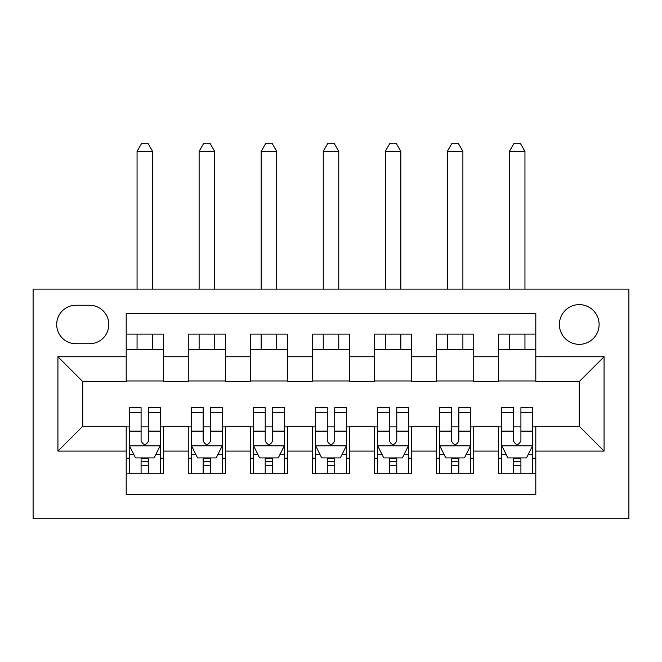 <?xml version="1.0" encoding="UTF-8"?>
<svg xmlns="http://www.w3.org/2000/svg" width="662" height="662" viewBox="0 0 662 662"><rect width="100%" height="100%" fill="white"/><g stroke="black" fill="none" stroke-linecap="round" stroke-linejoin="round"><path stroke-width="0.99" d="M579.25 304.628A19.86 19.86 0 0 0 559.39 324.488A19.86 19.86 0 0 0 579.25 344.348A19.86 19.86 0 0 0 599.11 324.488A19.86 19.86 0 0 0 579.25 304.628M33.1 518.743L628.9 518.743L628.9 289.112L33.1 289.112L33.1 518.743M535.806 334.103L498.569 334.103L498.569 356.76L473.744 356.76L473.744 381.585L498.569 381.585L498.569 356.76M473.744 356.76L473.744 334.103L436.506 334.103L436.506 356.76L411.681 356.76L411.681 381.585L436.506 381.585L436.506 356.76M411.681 356.76L411.681 334.103L374.444 334.103L374.444 356.76L349.619 356.76L349.619 381.585L374.444 381.585L374.444 356.76M349.619 356.76L349.619 334.103L312.381 334.103L312.381 356.76L287.556 356.76L287.556 381.585L312.381 381.585L312.381 356.76M287.556 356.76L287.556 334.103L250.319 334.103L250.319 356.76L225.494 356.76L225.494 381.585L250.319 381.585L250.319 356.76M225.494 356.76L225.494 334.103L188.256 334.103L188.256 381.585L163.431 381.585L163.431 334.103L126.194 334.103M126.194 473.744L163.431 473.744L163.431 426.27L188.256 426.27L188.256 473.744L225.494 473.744L225.494 426.27L250.319 426.27L250.319 451.095L225.494 451.095M250.319 451.095L250.319 473.744L287.556 473.744L287.556 426.27L312.381 426.27L312.381 451.095L287.556 451.095M312.381 451.095L312.381 473.744L349.619 473.744L349.619 426.27L374.444 426.27L374.444 451.095L349.619 451.095M374.444 451.095L374.444 473.744L411.681 473.744L411.681 426.27L436.506 426.27L436.506 451.095L411.681 451.095M436.506 451.095L436.506 473.744L473.744 473.744L473.744 426.27L498.569 426.27L498.569 451.095L473.744 451.095M75.923 343.727L89.577 343.727A19.239 19.239 0 0 0 108.816 324.488A19.239 19.239 0 0 0 89.577 305.248L75.923 305.248A19.239 19.239 0 0 0 56.684 324.488A19.239 19.239 0 0 0 75.923 343.727M535.806 356.76L535.806 313.316L126.194 313.316L126.194 381.585L82.75 381.585L82.75 426.27L126.194 426.27L126.194 494.539L535.806 494.539L535.806 426.27L579.25 426.27L579.25 381.585L535.806 381.585L535.806 356.76L604.075 356.76L604.075 451.095L535.806 451.095M126.194 451.095L57.925 451.095L57.925 356.76L126.194 356.76M498.569 451.095L498.569 473.744L535.806 473.744M126.194 349.619L163.431 349.619M126.194 380.964L163.431 380.964M126.194 426.891L129.297 426.891M141.089 426.891L148.536 426.891M160.328 426.891L163.431 426.891M126.194 458.228L129.297 458.228M141.089 458.228L148.536 458.228M160.328 458.228L163.431 458.228M188.256 380.964L225.494 380.964M188.256 349.619L225.494 349.619M188.256 426.891L191.359 426.891M203.151 426.891L210.599 426.891M222.391 426.891L225.494 426.891M188.256 458.228L191.359 458.228M203.151 458.228L210.599 458.228M222.391 458.228L225.494 458.228M250.319 426.891L253.422 426.891M265.214 426.891L272.661 426.891M284.453 426.891L287.556 426.891M250.319 458.228L253.422 458.228M265.214 458.228L272.661 458.228M284.453 458.228L287.556 458.228M250.319 349.619L287.556 349.619M250.319 380.964L287.556 380.964M312.381 426.891L315.484 426.891M327.276 426.891L334.724 426.891M346.516 426.891L349.619 426.891M312.381 458.228L315.484 458.228M327.276 458.228L334.724 458.228M346.516 458.228L349.619 458.228M312.381 349.619L349.619 349.619M312.381 380.964L349.619 380.964M374.444 426.891L377.547 426.891M389.339 426.891L396.786 426.891M408.578 426.891L411.681 426.891M374.444 458.228L377.547 458.228M389.339 458.228L396.786 458.228M408.578 458.228L411.681 458.228M374.444 349.619L411.681 349.619M374.444 380.964L411.681 380.964M436.506 426.891L439.609 426.891M451.401 426.891L458.849 426.891M470.641 426.891L473.744 426.891M436.506 458.228L439.609 458.228M451.401 458.228L458.849 458.228M470.641 458.228L473.744 458.228M436.506 349.619L473.744 349.619M436.506 380.964L473.744 380.964M498.569 426.891L501.672 426.891M513.464 426.891L520.911 426.891M532.703 426.891L535.806 426.891M498.569 458.228L501.672 458.228M513.464 458.228L520.911 458.228M532.703 458.228L535.806 458.228M498.569 349.619L535.806 349.619M498.569 380.964L535.806 380.964M82.75 381.585L57.925 356.76M82.75 426.27L57.925 451.095M604.075 356.76L579.25 381.585M604.075 451.095L579.25 426.27M141.089 465.676L148.536 465.676M129.297 412.707L141.089 412.707L141.089 407.651L129.297 407.651L129.297 445.509L135.503 457.922L154.122 457.922L160.328 445.509L160.328 407.651L148.536 407.651L148.536 412.707L160.328 412.707M160.328 445.509L160.328 473.744M129.297 445.509L129.297 473.744M148.536 457.922L148.536 473.744M141.089 473.744L141.089 457.922M141.089 412.707L141.089 440.851C143.571 445.634 146.054 445.634 148.536 440.851L148.536 412.707M152.574 349.619L152.574 334.103M152.574 289.112L152.574 151.325L137.059 151.325L137.059 289.112M137.059 349.619L137.059 334.103M137.051 151.325L141.709 143.257L147.916 143.257L152.574 151.325M203.151 465.676L210.599 465.676M191.359 412.707L203.151 412.707L203.151 407.651L191.359 407.651L191.359 445.509L197.566 457.922L216.184 457.922L222.391 445.509L222.391 407.651L210.599 407.651L210.599 412.707L222.391 412.707M222.391 445.509L222.391 473.744M191.359 445.509L191.359 473.744M210.599 457.922L210.599 473.744M203.151 473.744L203.151 457.922M203.151 412.707L203.151 440.851C205.634 445.634 208.116 445.634 210.599 440.851L210.599 412.707M214.637 349.619L214.637 334.103M214.637 289.112L214.637 151.325L199.121 151.325L199.121 289.112M199.121 349.619L199.121 334.103M199.113 151.325L203.772 143.257L209.978 143.257L214.637 151.325M265.214 465.676L272.661 465.676M253.422 412.707L265.214 412.707L265.214 407.651L253.422 407.651L253.422 445.509L259.628 457.922L278.247 457.922L284.453 445.509L284.453 407.651L272.661 407.651L272.661 412.707L284.453 412.707M284.453 445.509L284.453 473.744M253.422 445.509L253.422 473.744M272.661 457.922L272.661 473.744M265.214 473.744L265.214 457.922M265.214 412.707L265.214 440.851C267.696 445.634 270.179 445.634 272.661 440.851L272.661 412.707M276.699 349.619L276.699 334.103M276.699 289.112L276.699 151.325L261.184 151.325L261.184 289.112M261.184 349.619L261.184 334.103M261.176 151.325L265.834 143.257L272.041 143.257L276.699 151.325M327.276 465.676L334.724 465.676M315.484 412.707L327.276 412.707L327.276 407.651L315.484 407.651L315.484 445.509L321.691 457.922L340.309 457.922L346.516 445.509L346.516 407.651L334.724 407.651L334.724 412.707L346.516 412.707M346.516 445.509L346.516 473.744M315.484 445.509L315.484 473.744M334.724 457.922L334.724 473.744M327.276 473.744L327.276 457.922M327.276 412.707L327.276 440.851C329.759 445.634 332.241 445.634 334.724 440.851L334.724 412.707M338.762 349.619L338.762 334.103M338.762 289.112L338.762 151.325L323.246 151.325L323.246 289.112M323.246 349.619L323.246 334.103M323.238 151.325L327.897 143.257L334.103 143.257L338.762 151.325M389.339 465.676L396.786 465.676M377.547 412.707L389.339 412.707L389.339 407.651L377.547 407.651L377.547 445.509L383.753 457.922L402.372 457.922L408.578 445.509L408.578 407.651L396.786 407.651L396.786 412.707L408.578 412.707M408.578 445.509L408.578 473.744M377.547 445.509L377.547 473.744M396.786 457.922L396.786 473.744M389.339 473.744L389.339 457.922M389.339 412.707L389.339 440.851C391.821 445.634 394.304 445.634 396.786 440.851L396.786 412.707M400.824 349.619L400.824 334.103M400.824 289.112L400.824 151.325L385.309 151.325L385.309 289.112M385.309 349.619L385.309 334.103M385.301 151.325L389.959 143.257L396.166 143.257L400.824 151.325M451.401 465.676L458.849 465.676M439.609 412.707L451.401 412.707L451.401 407.651L439.609 407.651L439.609 445.509L445.816 457.922L464.434 457.922L470.641 445.509L470.641 407.651L458.849 407.651L458.849 412.707L470.641 412.707M470.641 445.509L470.641 473.744M439.609 445.509L439.609 473.744M458.849 457.922L458.849 473.744M451.401 473.744L451.401 457.922M451.401 412.707L451.401 440.851C453.884 445.634 456.366 445.634 458.849 440.851L458.849 412.707M462.887 349.619L462.887 334.103M462.887 289.112L462.887 151.325L447.371 151.325L447.371 289.112M447.371 349.619L447.371 334.103M447.363 151.325L452.022 143.257L458.228 143.257L462.887 151.325M513.464 465.676L520.911 465.676M501.672 412.707L513.464 412.707L513.464 407.651L501.672 407.651L501.672 445.509L507.878 457.922L526.497 457.922L532.703 445.509L532.703 407.651L520.911 407.651L520.911 412.707L532.703 412.707M532.703 445.509L532.703 473.744M501.672 445.509L501.672 473.744M520.911 457.922L520.911 473.744M513.464 473.744L513.464 457.922M513.464 412.707L513.464 440.851C515.946 445.634 518.429 445.634 520.911 440.851L520.911 412.707M524.949 349.619L524.949 334.103M524.949 289.112L524.949 151.325L509.434 151.325L509.434 289.112M509.434 349.619L509.434 334.103M509.426 151.325L514.084 143.257L520.291 143.257L524.949 151.325M188.256 451.095L163.431 451.095M188.256 356.76L163.431 356.76M129.454 445.816L160.171 445.816M160.328 454.504L155.827 454.504M133.798 454.504L129.297 454.504M148.536 431.119L160.328 431.119M129.297 431.119L141.089 431.119M141.089 461.728L148.536 461.728M191.517 445.816L222.233 445.816M222.391 454.504L217.889 454.504M195.861 454.504L191.359 454.504M210.599 431.119L222.391 431.119M191.359 431.119L203.151 431.119M203.151 461.728L210.599 461.728M253.579 445.816L284.296 445.816M284.453 454.504L279.952 454.504M257.923 454.504L253.422 454.504M272.661 431.119L284.453 431.119M253.422 431.119L265.214 431.119M265.214 461.728L272.661 461.728M315.642 445.816L346.358 445.816M346.516 454.504L342.014 454.504M319.986 454.504L315.484 454.504M334.724 431.119L346.516 431.119M315.484 431.119L327.276 431.119M327.276 461.728L334.724 461.728M377.704 445.816L408.421 445.816M408.578 454.504L404.077 454.504M382.048 454.504L377.547 454.504M396.786 431.119L408.578 431.119M377.547 431.119L389.339 431.119M389.339 461.728L396.786 461.728M439.767 445.816L470.483 445.816M470.641 454.504L466.139 454.504M444.111 454.504L439.609 454.504M458.849 431.119L470.641 431.119M439.609 431.119L451.401 431.119M451.401 461.728L458.849 461.728M501.829 445.816L532.546 445.816M532.703 454.504L528.202 454.504M506.173 454.504L501.672 454.504M520.911 431.119L532.703 431.119M501.672 431.119L513.464 431.119M513.464 461.728L520.911 461.728"/></g></svg>
